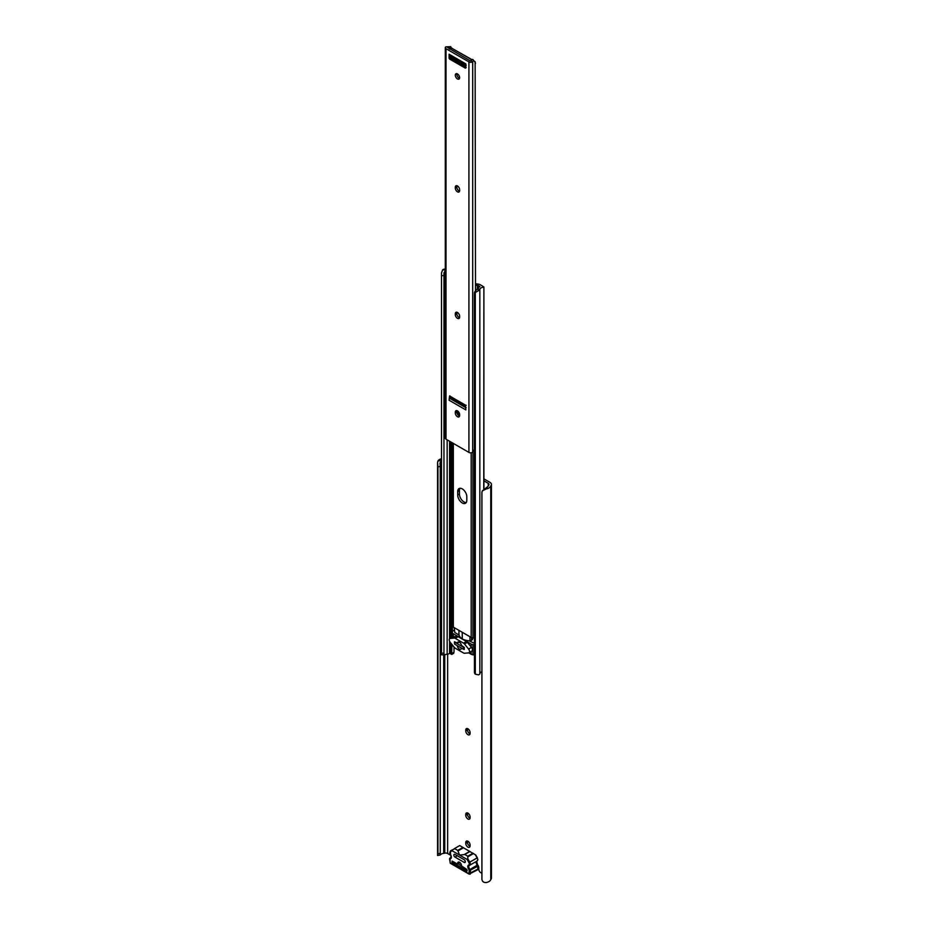<?xml version="1.0" encoding="UTF-8"?>
<svg xmlns="http://www.w3.org/2000/svg" width="929" height="929" viewBox="0 0 929 929"><rect width="100%" height="100%" fill="white"/><g stroke="black" fill="none" stroke-linecap="round" stroke-linejoin="round"><path stroke-width="1.39" d="M470.074 732.528A3.054 1.765 -120 0 0 468.739 729.462A3.054 1.765 -120 0 0 466.393 728.638A3.054 1.765 -120 0 0 465.766 730.043L465.766 730.926A3.054 1.765 -120 0 0 467.09 733.991A3.054 1.765 -120 0 0 469.447 734.816A3.054 1.765 -120 0 0 470.074 733.411L470.074 732.528M470.074 816.87A3.054 1.765 -120 0 0 468.739 813.804A3.054 1.765 -120 0 0 466.393 812.991A3.054 1.765 -120 0 0 465.766 814.385L465.766 815.267A3.054 1.765 -120 0 0 467.09 818.333A3.054 1.765 -120 0 0 469.447 819.157A3.054 1.765 -120 0 0 470.074 817.764L470.074 816.87M470.074 844.984A3.054 1.765 -120 0 0 468.739 841.918A3.054 1.765 -120 0 0 466.393 841.105A3.054 1.765 -120 0 0 465.766 842.498L465.766 843.381A3.054 1.765 -120 0 0 467.09 846.447A3.054 1.765 -120 0 0 469.447 847.271A3.054 1.765 -120 0 0 470.074 845.878L470.074 844.984M481.919 873.295L480.711 872.598A2.706 1.568 60 0 1 478.795 869.277L478.795 867.616A2.706 1.568 -120 0 0 477.158 864.481M483.893 480.839L488.201 483.324A2.706 1.568 180 0 1 488.991 484.427A2.706 1.568 180 0 1 488.805 484.996L488.399 485.6A4.308 2.485 180 0 1 487.493 486.808L486.204 488.956A6.747 3.89 0 0 0 490.767 485.972L491.081 485.507A5.156 2.973 0 0 0 491.429 484.427A5.156 2.973 0 0 0 489.92 482.325L483.893 478.853M437.896 854.657L437.942 853.809L440.253 853.345L440.021 855.063L441.612 853.914A4.308 2.485 180 0 1 443.702 853.391L444.747 853.159A2.706 1.568 180 0 1 447.639 853.507L450.809 855.342M443.702 853.391L443.702 654.864M441.519 460.354L440.009 463.048L440.253 466.393L437.942 466.857L437.571 462.607L437.896 461.063L441.519 460.331M440.253 853.345L440.253 466.393M437.942 853.809L437.942 466.857M437.571 462.607L437.571 855.493L440.021 855.063M441.519 458.705A6.747 3.89 0 0 0 437.896 461.063M467.519 728.603A3.054 1.765 -120 0 0 467.484 729.044L467.484 729.927A3.054 1.765 -120 0 0 470.039 733.852M467.519 812.956A3.054 1.765 -120 0 0 467.484 813.386L467.484 814.269A3.054 1.765 -120 0 0 470.039 818.194M467.519 841.07A3.054 1.765 -120 0 0 467.484 841.5L467.484 842.382A3.054 1.765 -120 0 0 470.039 846.307M486.204 488.956L482.279 490.907L481.919 492.242L481.919 879.194C482.186 881.528 483.614 882.643 486.204 882.55A6.747 3.89 0 0 0 490.767 879.577L491.081 879.101A5.156 2.973 0 0 0 491.429 878.033L491.429 484.427M490.767 879.577L490.767 485.972M482.279 490.907L487.493 486.808M467.252 870.566A1.359 0.778 180 0 1 466.242 870.334L466.242 869.114M454.258 862.193L454.258 863.413L466.242 870.334M454.258 863.413A1.359 0.778 180 0 1 453.863 862.867L453.863 861.973M461.492 865.607A2.706 1.568 -120 0 0 460.308 862.878A2.706 1.568 -120 0 0 458.218 862.147A2.706 1.568 -120 0 0 457.66 863.389L457.37 863.993L452.04 861.067L452.342 863.087L466.811 871.437L466.811 869.451L458.043 863.61M465.324 861.729A1.626 0.941 -120 0 0 464.175 859.731L454.978 854.425A1.626 0.941 -120 0 0 454.165 854.343A1.626 0.941 -120 0 0 453.909 855.644A1.626 0.941 -120 0 0 454.978 857.084L464.175 862.391A1.626 0.941 -120 0 0 464.988 862.472A1.626 0.941 -120 0 0 465.324 861.729L464.175 862.391M450.6 854.715L450.368 850.964L454.757 848.711L457.718 850.418L459.576 855.086L464.802 854.506L467.751 856.213L467.821 858.814L469.749 862.158A2.706 1.568 60 0 1 470.318 864.051A2.706 1.568 60 0 1 469.749 865.294A2.706 1.568 60 0 1 469.377 865.41L468.657 865.073A2.032 1.173 -120 0 0 469.354 864.051A2.032 1.173 -120 0 0 468.936 862.635L467.078 859.418L452.086 850.755L450.228 851.835A2.032 1.173 -120 0 0 450.495 854.587A2.032 1.173 60 0 1 450.995 855.458A3.53 2.032 60 0 1 451.343 857.13A3.53 2.032 60 0 1 449.973 858.907L450.182 862.948L468.971 873.794L469.191 869.997A3.53 2.032 60 0 1 468.158 865.363A2.032 1.173 60 0 1 468.657 865.073M476.763 861.148A2.706 1.568 -120 0 0 477.134 861.032A2.706 1.568 -120 0 0 477.692 859.789A2.706 1.568 -120 0 0 477.134 857.897L475.3 854.715L459.716 845.564L454.153 848.781L459.716 845.564M475.66 855.017L477.378 857.757L468.936 862.635M452.295 849.849L452.086 850.755L452.295 849.849L450.368 850.964L452.295 849.849M467.078 859.418L467.821 858.814M474.429 638.107L472.931 637.956A3.251 1.881 180 0 1 471.189 637.433L453.329 627.121A3.251 1.881 180 0 1 452.423 626.123L452.423 632.765A3.251 1.881 0 0 0 453.329 633.764L471.189 644.076A3.251 1.881 0 0 0 472.931 644.598L474.429 644.749M474.429 654.933L472.931 654.782A3.251 1.881 180 0 1 471.189 654.26L468.773 652.855M474.429 643.321L468.924 640.766A12.553 7.246 180 0 1 462.259 638.92A12.553 7.246 180 0 1 459.054 635.076L454.827 632.51L454.165 627.598M443.957 654.724L441.577 654.864L441.519 653.145L443.957 653.145L443.957 654.724L448.01 654.121A6.747 3.89 0 0 0 449.566 653.296L450.89 653.935A2.706 1.568 180 0 1 450.948 653.97L451.645 654.422L451.645 644.087M483.777 488.782L483.893 286.968L480.537 284.866A5.156 2.973 0 0 0 477.785 284.042L475.509 283.809M479.84 673.746A4.308 2.485 180 0 1 481.919 671.725M475.288 674.187L475.288 292.554A4.064 3.321 180 0 0 474.429 294.598L474.429 672.143A4.064 3.321 180 0 0 475.288 674.187L478.493 674.849A5.133 2.961 0 0 0 479.84 673.966L479.84 289.778A4.308 2.485 180 0 1 479.84 289.662A4.308 2.485 180 0 1 483.777 287.189M474.429 294.598L474.429 293.181A4.064 3.321 -0 0 1 475.311 291.114L478.493 287.525L478.493 290.661A5.133 2.961 0 0 0 479.84 289.778M478.493 290.661L475.288 292.554M475.509 285.238L477.355 285.424A2.706 1.568 180 0 1 478.807 285.865L479.921 286.631A6.747 3.89 0 0 0 478.493 287.525M457.776 411.071A6.445 3.716 -120 0 0 459.623 415.553M466.811 496.771A6.445 3.716 -120 0 0 464.001 490.291A6.445 3.716 -120 0 0 459.042 488.561A6.445 3.716 -120 0 0 457.707 491.511L457.707 495.052A6.445 3.716 -120 0 0 460.517 501.532A6.445 3.716 -120 0 0 465.487 503.263A6.445 3.716 -120 0 0 466.811 500.313L466.811 496.771M452.678 652.971L454.014 652.204L451.645 654.422L451.912 644.412M447.151 654.364L447.151 439.835M445.305 270.444L443.957 272.917L443.957 275.599L441.519 275.599L441.519 272.917L441.519 654.69M443.957 653.145L443.957 275.599M441.519 653.145L441.519 275.599M441.519 273.056L442.576 269.921L445.305 269.921M445.305 269.085A4.308 2.485 180 0 1 444.12 269.155A5.133 2.961 0 0 0 442.576 269.921M454.014 652.204L454.014 647.025M466.23 502.554A6.445 3.716 60 0 1 459.437 494.054L459.437 490.512A6.445 3.716 60 0 1 460.018 488.271M454.165 630.315L452.051 631.534M472.501 637.898L472.501 639.628L469.946 640.836A12.553 7.246 180 0 1 468.924 640.766M471.56 640.36L471.56 637.619M469.946 640.836L469.946 636.713M462.259 638.92L462.259 632.277M459.054 635.076A12.553 7.246 180 0 1 458.938 634.484L458.938 630.361M464.326 649.406L463.606 649.325L463.606 647.327L454.78 642.241L454.78 644.227L463.606 649.325M463.606 647.327L464.221 647.432M471.467 651.229A2.694 1.556 -120 0 0 471.862 651.101A2.694 1.556 -120 0 0 472.42 649.87A2.694 1.556 -120 0 0 471.467 647.42L467.38 642.334A2.706 1.568 -120 0 0 466.428 641.486L458.102 636.679A2.706 1.568 -120 0 0 457.138 636.423L453.05 636.795A2.694 1.556 -120 0 0 452.655 636.911L449.787 638.571A2.694 1.556 -120 0 0 450.182 642.253L454.269 647.339A2.706 1.568 -120 0 0 455.222 648.198L463.548 652.994A2.706 1.568 -120 0 0 464.512 653.25L468.599 652.89A2.694 1.556 -120 0 0 468.994 652.762A2.694 1.556 -120 0 0 469.551 651.531A2.694 1.556 -120 0 0 468.599 649.081L464.512 643.994A2.706 1.568 -120 0 0 463.548 643.147L455.222 638.339A2.706 1.568 -120 0 0 454.269 638.084L450.182 638.455A2.694 1.556 -120 0 0 449.787 638.571M464.14 649.441L464.326 647.501L461.458 645.423A2.984 1.719 -120 0 0 460.018 642.694A2.984 1.719 -120 0 0 457.892 642.078A2.984 1.719 -120 0 0 457.312 643.031L454.455 641.8L454.583 643.925M457.207 645.632L457.312 645.91A2.984 1.719 -120 0 0 458.752 648.639A2.984 1.719 -120 0 0 460.877 649.266A2.984 1.719 -120 0 0 461.458 648.314L461.562 648.14M459.007 642.044L457.312 643.031M455.315 75.191A3.054 1.765 -120 0 0 456.65 78.257A3.054 1.765 -120 0 0 458.996 79.081A3.054 1.765 -120 0 0 459.623 77.676A3.054 1.765 -120 0 0 458.299 74.61A3.054 1.765 -120 0 0 455.942 73.797A3.054 1.765 -120 0 0 455.315 75.191M459.553 78.28A3.054 1.765 60 0 1 456.847 74.308A3.054 1.765 60 0 1 456.917 73.705M459.553 191.177A3.054 1.765 60 0 1 456.847 187.205L456.847 186.323A3.054 1.765 60 0 1 456.917 185.719M459.553 317.695A3.054 1.765 60 0 1 456.847 313.723L456.847 312.829A3.054 1.765 60 0 1 456.917 312.237M459.553 416.087A3.054 1.765 60 0 1 456.847 412.116L456.847 411.233A3.054 1.765 60 0 1 456.917 410.641M470.225 60.884L447.906 47.669A4.866 2.81 0 0 0 449.404 47.274L445.723 46.891A2.439 1.405 0 0 0 445.305 47.681A2.439 1.405 0 0 0 446.013 48.68L468.924 61.906A2.439 1.405 0 0 0 472.013 62.08L471.375 59.955A4.866 2.81 0 0 0 470.678 60.815L470.225 60.884M445.305 47.681L445.305 438.186A2.439 1.405 0 0 0 446.013 439.185L468.924 452.411A2.439 1.405 0 0 0 472.013 452.574L472.698 452.109L472.698 61.744L472.013 62.08M455.315 188.088A3.054 1.765 -120 0 0 456.65 191.165A3.054 1.765 -120 0 0 458.996 191.978A3.054 1.765 -120 0 0 459.623 190.584L459.623 189.69A3.054 1.765 -120 0 0 458.299 186.624A3.054 1.765 -120 0 0 455.942 185.812A3.054 1.765 -120 0 0 455.315 187.205L455.315 188.088L456.847 187.205M455.315 314.606A3.054 1.765 -120 0 0 456.65 317.672A3.054 1.765 -120 0 0 458.996 318.496A3.054 1.765 -120 0 0 459.623 317.091L459.623 316.208A3.054 1.765 -120 0 0 458.299 313.143A3.054 1.765 -120 0 0 455.942 312.318A3.054 1.765 -120 0 0 455.315 313.723L455.315 314.606L456.847 313.723M455.315 412.999A3.054 1.765 -120 0 0 456.65 416.076A3.054 1.765 -120 0 0 458.996 416.889A3.054 1.765 -120 0 0 459.623 415.495L459.623 414.613A3.054 1.765 -120 0 0 458.299 411.535A3.054 1.765 -120 0 0 455.942 410.723A3.054 1.765 -120 0 0 455.315 412.116L455.315 412.999L456.847 412.116M465.859 64.635L449.531 55.206A2.172 1.254 -60 0 1 449.079 54.219L449.079 58.202L449.694 57.842M465.859 67.887L465.859 63.904L449.079 54.219M450.251 58.632L449.566 59.026L465.383 68.165M449.566 59.026L449.079 58.202M449.079 400.225L465.859 409.91L465.383 405.09L449.566 395.963L449.079 400.225A2.172 1.254 -60 0 1 449.752 398.367M445.723 46.891L450.809 46.647L449.404 47.274M450.809 48.203L450.809 46.74M449.462 48.9L449.462 47.251M471.375 59.955L472.756 59.41L475.253 62.464M475.509 290.928L475.125 61.674M475.509 63.311C474.626 60.826 473.697 60.304 472.698 61.744L472.687 61.604M472.698 451.819L474.429 449.531M465.859 65.042L449.891 55.833L449.891 56.936L450.251 55.624M449.891 58.202L466.195 67.608L465.232 67.062L465.232 65.796L449.891 56.936L449.891 58.202M466.195 65.239L465.232 65.796M465.232 405.799L449.891 396.95L449.891 398.216L466.195 407.622L465.232 407.076L465.232 405.799L466.195 405.253M449.891 396.95L449.891 395.847L449.891 396.95M488.201 486.076L488.201 483.324M447.639 853.507L447.639 654.237M444.747 853.159L444.747 654.666M491.081 879.101L491.081 485.507M467.484 841.5L465.766 842.498M467.484 842.382L465.766 843.381M467.484 813.386L465.766 814.385M467.484 814.269L465.766 815.267M467.484 729.044L465.766 730.043M467.484 729.927L465.766 730.926M449.706 859.244L449.706 858.698A1.359 0.778 60 0 1 450.24 858.013A2.845 1.649 -120 0 0 450.762 857.873L450.995 855.458M451.018 857.56L449.973 858.907M469.308 865.456L469.052 865.607A2.845 1.649 -120 0 0 469.877 869.347A1.359 0.778 60 0 1 470.411 870.647L470.411 873.515A1.359 0.778 60 0 1 469.447 874.073L468.971 873.794M475.857 855.11L477.889 859.511L477.134 861.032L469.215 865.468A1.359 0.778 -120 0 0 469.052 865.607L468.158 865.363M477.796 868.696L477.506 869.881A1.359 0.778 -120 0 0 477.796 869.254L477.796 866.385A1.359 0.778 -120 0 0 477.262 865.085A2.845 1.649 60 0 1 476.345 861.497M476.565 861.229L477.994 866.107L477.262 865.085L469.191 869.997M469.447 873.515L477.994 868.975L477.994 866.107L469.447 870.647M462.944 847.399L457.718 850.418M463.478 847.736L457.927 850.941M469.76 851.359L464.21 854.564M470.016 851.487L464.802 854.506M472.977 853.194L467.751 856.213M473.535 853.542L467.961 856.759M476.159 862.112A3.53 2.032 -120 0 0 477.39 865.027M459.925 862.518L457.66 863.831L459.925 862.518M459.576 862.286L457.66 863.389M453.863 862.205L452.342 863.087M453.201 861.589L451.912 862.333M457.277 855.748L454.978 857.084M450.937 855.307L450.495 854.587M450.368 850.964L450.228 851.835M453.329 636.76L453.329 633.764M471.189 654.26L471.189 651.496M471.189 647.072L471.189 644.076M452.423 637.039L452.423 632.765M472.931 654.782L472.931 644.598M453.329 627.121L453.329 443.4M452.423 626.123L452.423 442.889M472.931 637.956L472.931 451.239M471.189 637.433L471.189 452.783M478.807 287.282L478.807 285.865M477.355 289.5L477.355 285.424M451.645 637.491L451.645 442.436M450.89 653.935L450.89 643.147M450.89 637.933L450.89 441.995M449.775 653.296L449.775 641.66M449.775 638.583L449.775 441.345M449.566 653.296L449.566 641.265M449.566 638.746L449.566 441.229M459.437 490.512L457.707 491.511M459.437 494.054L457.707 495.052M467.38 642.334L464.512 643.994M466.428 641.486L463.548 643.147M471.467 647.42L468.599 649.081M453.05 636.795L450.182 638.455M457.138 636.423L454.269 638.084M458.102 636.679L455.222 638.339M468.924 452.411L468.924 61.906M446.013 439.185L446.013 48.68M456.847 411.233L455.315 412.116M456.847 312.829L455.315 313.723M456.847 186.323L455.315 187.205M471.746 59.746L451.482 48.053L450.31 48.726A3.391 1.951 180 0 1 449.659 49.016M450.995 48.331L451.819 48.018A0.674 0.674 0 0 0 451.134 48.018L449.833 48.958M450.31 48.726L449.322 48.97M451.958 48.331L471.967 59.653M477.506 869.881L469.11 874.108L450.321 863.262L449.508 858.965L451.064 857.455M460.029 862.6L457.579 864.016M483.893 488.7L483.893 286.968M453.747 653.273L451.738 654.434M454.583 641.962L454.583 643.96M471.862 651.101L468.994 652.762M459.123 642.09L457.184 643.216M465.708 67.562L449.694 58.318L449.694 56.274M465.708 407.576L449.694 398.332L449.694 396.277"/></g></svg>
